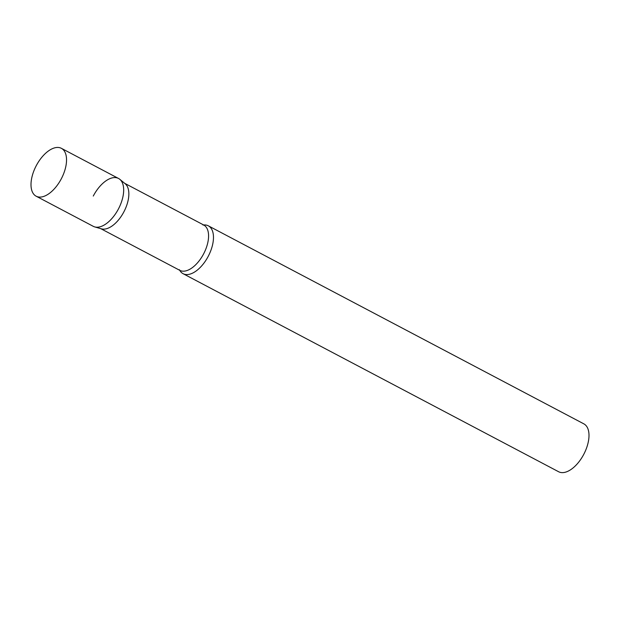 <?xml version="1.0" encoding="UTF-8"?>
<svg xmlns="http://www.w3.org/2000/svg" width="620" height="620" viewBox="0 0 620 620"><rect width="100%" height="100%" fill="white"/><g stroke="black" fill="none" stroke-linecap="round" stroke-linejoin="round"><path stroke-width="0.93" d="M93.279 196.052A27.063 14.136 117.8 0 1 119.815 179.32A27.063 14.136 117.8 0 1 118.544 208.754A27.063 14.136 117.8 0 1 94.713 226.912A27.063 14.136 117.8 0 1 93.163 226.269A27.063 14.136 -62.2 0 0 93.287 226.339A27.063 14.136 -62.2 0 0 93.419 226.401A27.063 14.136 -62.2 0 0 118.482 208.87A27.063 14.136 -62.2 0 0 118.536 178.467A27.063 14.136 -62.2 0 0 118.404 178.397M36.278 196.269A27.063 14.136 -62.2 0 0 61.341 178.738A27.063 14.136 -62.2 0 0 61.395 148.327A27.063 14.136 -62.2 0 0 61.264 148.265A27.063 14.136 -62.2 0 0 36.2 165.788A27.063 14.136 -62.2 0 0 36.146 196.199A27.063 14.136 -62.2 0 0 36.278 196.269M119.815 179.32L125.194 183.76A25.629 13.392 117.8 0 1 123.992 211.637A25.629 13.392 117.8 0 1 101.417 228.842L94.713 226.912M203.654 224.975A27.063 14.136 117.8 0 1 208.335 225.827A27.063 14.136 117.8 0 1 208.343 256.106A27.063 14.136 117.8 0 1 183.086 273.691A27.063 14.136 117.8 0 1 179.746 270.32M208.335 225.827L583.854 423.863A27.063 14.136 117.8 0 1 583.862 454.15A27.063 14.136 117.8 0 1 558.605 471.735L183.086 273.691M124.62 183.287L203.701 224.998A25.629 13.392 117.8 0 1 203.717 253.681A25.629 13.392 117.8 0 1 179.792 270.343L179.436 269.723M118.536 178.467L61.395 148.327M93.287 226.339L36.146 196.199M203.701 224.998L202.996 225.052M100.711 228.633L179.792 270.343"/></g></svg>
